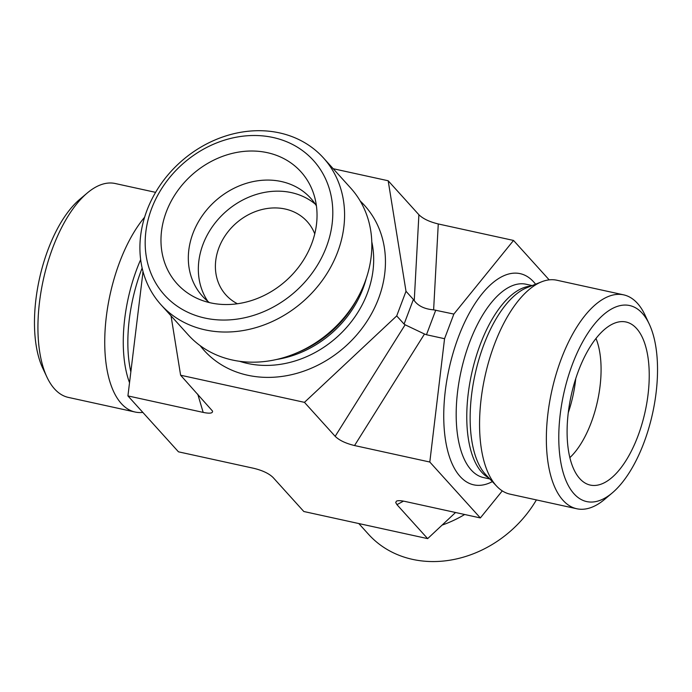 <?xml version="1.0" encoding="UTF-8"?>
<svg xmlns="http://www.w3.org/2000/svg" width="692" height="692" viewBox="0 0 692 692"><rect width="100%" height="100%" fill="white"/><g stroke="black" fill="none" stroke-linecap="round" stroke-linejoin="round"><path stroke-width="1.04" d="M536.395 499.909A109.483 92.849 137.9 0 1 412.544 559.378A109.483 92.849 137.9 0 1 368.542 534.319L358.802 523.55M464.669 514.502A109.483 92.849 137.9 0 1 442.101 525.098M574.049 493.82A100.357 45.49 -77.6 0 1 576.462 354.408A100.357 45.49 -77.6 0 1 649.252 324.081A100.357 45.49 -77.6 0 1 612.273 492.912A100.357 45.49 -77.6 0 1 574.049 493.82M649.252 324.081L645.039 315.12A109.483 49.625 102.4 0 0 637.436 303.321A109.483 49.625 102.4 0 0 623.639 294.853A109.483 49.625 102.4 0 0 555.987 374.649A109.483 49.625 102.4 0 0 563.003 500.29A109.483 49.625 102.4 0 0 576.799 508.758A109.483 49.625 102.4 0 0 604.704 499.295L612.273 492.912M623.639 294.853L556.844 280.225A109.483 49.625 102.4 0 0 541.577 281.826A109.483 49.625 102.4 0 0 484.945 376.56A109.483 49.625 102.4 0 0 496.795 486.294A109.483 49.625 102.4 0 0 509.995 494.131L576.799 508.758M579.792 478.639A83.481 37.844 -77.6 0 1 573.218 387.157A83.481 37.844 -77.6 0 1 621.926 321.598A83.481 37.844 -77.6 0 1 636.536 328.449A83.481 37.844 -77.6 0 1 640.576 428.512A83.481 37.844 -77.6 0 1 586.409 483.743A83.481 37.844 -77.6 0 1 579.792 478.639M204.893 318.052A100.357 85.107 137.9 0 1 180.378 166.063A100.357 85.107 137.9 0 1 331.736 199.218A100.357 85.107 137.9 0 1 204.893 318.052M205.031 329.85A109.483 92.849 -42.1 0 0 324.055 277.959A109.483 92.849 -42.1 0 0 323.458 157.94A109.483 92.849 -42.1 0 0 279.456 132.881A109.483 92.849 -42.1 0 0 160.432 184.773A109.483 92.849 -42.1 0 0 161.028 304.791A109.483 92.849 -42.1 0 0 205.031 329.85M161.028 304.791L188.293 334.945A109.483 92.849 -42.1 0 0 295.968 353.24A109.483 92.849 -42.1 0 0 358.101 297.076A109.483 92.849 -42.1 0 0 350.723 188.094L323.458 157.94M210.627 302.871A83.481 70.8 137.9 0 1 196.917 298.287A83.481 70.8 137.9 0 1 169.462 204.538A83.481 70.8 137.9 0 1 267.38 152.681A83.481 70.8 137.9 0 1 313.389 192.999A83.481 70.8 137.9 0 1 292.353 274.525A83.481 70.8 137.9 0 1 210.627 302.871M314.748 233.853A54.746 46.425 -42.1 0 0 307.17 221.552A54.746 46.425 -42.1 0 0 285.173 209.019A54.746 46.425 -42.1 0 0 225.653 234.969A54.746 46.425 -42.1 0 0 225.955 294.974A54.746 46.425 -42.1 0 0 237.434 303.753M595.976 338.431A72.989 33.086 -77.6 0 1 569.879 457.611M568.279 412.683A72.989 33.086 102.4 0 0 575.753 378.576M209.408 302.594A72.989 61.899 137.9 0 1 202.401 296.133A72.989 61.899 137.9 0 1 202.003 216.12A72.989 61.899 137.9 0 1 281.35 181.529A72.989 61.899 137.9 0 1 310.691 198.232A72.989 61.899 137.9 0 1 316.408 205.853M315.301 204.131A72.989 61.899 -42.1 0 0 225.056 212.349A72.989 61.899 -42.1 0 0 207.808 301.314M143.036 271.61L127.925 395.911L178.467 451.824L253.73 468.302C262.562 470.448 269.015 473.518 273.106 477.532L303.823 511.509L427.656 538.627L455.544 512.504M502.28 490.879L480.352 517.936L429.81 462.031L444.558 338.699L453.857 314.073L513.533 240.444L549.171 279.862M333.198 168.718L388.177 180.759L406.005 291.289L396.706 315.915L304.454 402.346L180.612 375.22L171.036 315.855M513.533 240.444L438.27 223.957C429.438 221.821 422.985 218.741 418.894 214.736L414.248 300.622L413.392 299.463L404.085 324.081L405.114 324.79L335.17 436.323C339.253 440.328 345.715 443.399 354.546 445.544L424.49 334.011L405.114 324.79M453.857 314.073L433.625 309.843C424.715 309.108 418.262 306.037 414.248 300.622M388.177 180.759L418.894 214.736M406.005 291.289L413.392 299.463M396.706 315.915L404.085 324.081M142.829 412.406A109.483 49.625 -77.6 0 1 135.156 412.034L68.361 397.407A109.483 49.625 -77.6 0 1 54.564 388.939A109.483 49.625 -77.6 0 1 46.961 377.149A109.483 49.625 -77.6 0 1 87.296 192.973A109.483 49.625 -77.6 0 1 115.201 183.51L155.605 192.359M87.296 192.973L79.727 199.357A100.357 45.49 102.4 0 0 42.748 368.187L46.961 377.149M135.156 412.034A109.483 49.625 -77.6 0 1 104.976 332.437A109.483 49.625 -77.6 0 1 144.611 217.219M142.673 272.587L143.348 272.735M197.765 394.198L203.18 412.397C209.814 413.755 212.92 413.306 212.505 411.048L180.612 375.22M424.49 334.011L426.462 334.738L435.761 310.111M335.17 436.323L304.454 402.346M480.352 517.936L405.088 501.449C400.78 500.532 397.909 500.428 396.455 501.146L395.694 502.513L396.94 504.65L403.497 501.129M427.656 538.627L396.94 504.65M444.558 338.699L426.462 334.738M429.81 462.031L354.546 445.544M203.18 412.397L127.925 395.911M530.833 286.116A98.991 44.868 102.4 0 0 471.641 373.645A98.991 44.868 102.4 0 0 488.829 477.913M541.577 281.826L526.906 287.682A100.219 45.421 102.4 0 0 475.067 374.398A100.219 45.421 102.4 0 0 485.922 474.842L496.795 486.294M532.2 285.571L526.067 284.23A98.991 44.868 102.4 0 0 461.054 371.327A98.991 44.868 102.4 0 0 483.708 477.627L489.841 478.968M535.591 284.213A108.116 49.002 102.4 0 0 533.688 281.938A108.116 49.002 102.4 0 0 448.502 371.388A108.116 49.002 102.4 0 0 492.358 481.623M276.662 359.468A98.991 83.948 -42.1 0 0 366.232 278.487M295.968 353.24L299.437 351.787A100.219 84.986 -42.1 0 0 356.311 300.371L358.101 297.076M239.622 361.302A98.991 83.948 -42.1 0 0 337.454 336.675A98.991 83.948 -42.1 0 0 371.786 241.819M200.17 345.671A108.116 91.69 -42.1 0 0 345.879 346A108.116 91.69 -42.1 0 0 360.195 201M433.625 309.843L438.27 223.957M130.814 371.742A98.991 44.868 -77.6 0 1 142.145 268.038M129.508 382.659A100.219 45.421 -77.6 0 1 140.658 259.638"/></g></svg>
